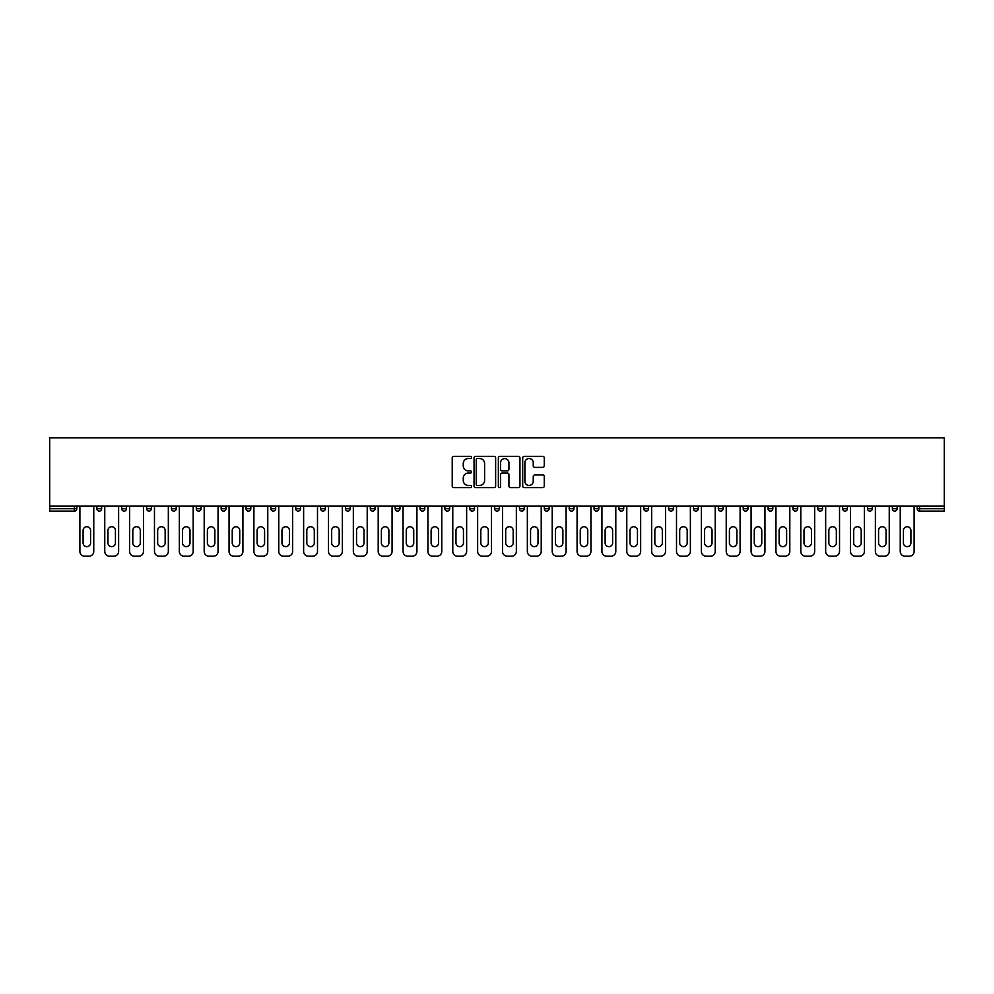 <?xml version="1.0" encoding="UTF-8"?>
<svg xmlns="http://www.w3.org/2000/svg" width="994" height="994" viewBox="0 0 994 994"><rect width="100%" height="100%" fill="white"/><g stroke="black" fill="none" stroke-linecap="round" stroke-linejoin="round"><path stroke-width="1.49" d="M471.504 457.439A1.093 1.093 0 0 0 470.411 456.345L453.786 456.345A1.566 1.566 0 0 0 452.22 457.899L452.22 486.054A1.566 1.566 0 0 0 453.786 487.619L470.411 487.619A1.093 1.093 0 0 0 471.504 486.526A1.093 1.093 0 0 0 470.411 485.432L468.261 485.432A5.007 5.007 0 0 1 463.254 480.425L463.254 478.077A5.007 5.007 0 0 1 468.261 473.082L470.411 473.082A1.093 1.093 0 0 0 471.504 471.976A1.093 1.093 0 0 0 470.411 470.883L468.261 470.883A5.007 5.007 0 0 1 463.254 465.888L463.254 463.539A5.007 5.007 0 0 1 468.261 458.532L470.411 458.532A1.093 1.093 0 0 0 471.504 457.439M542.712 467.366A1.566 1.566 0 0 0 544.277 465.801L544.277 457.899A1.566 1.566 0 0 0 542.712 456.345L524.26 456.345A1.566 1.566 0 0 0 522.695 457.899L522.695 486.054A1.566 1.566 0 0 0 524.26 487.619L542.712 487.619A1.566 1.566 0 0 0 544.277 486.054L544.277 476.524A1.566 1.566 0 0 0 542.712 474.958L534.809 474.958A1.566 1.566 0 0 0 533.244 476.524L533.244 481.245A4.187 4.187 0 0 1 529.069 485.432A4.187 4.187 0 0 1 524.882 481.245L524.882 462.719A4.187 4.187 0 0 1 529.069 458.532A4.187 4.187 0 0 1 533.244 462.719L533.244 465.801A1.566 1.566 0 0 0 534.809 467.366L542.712 467.366M944.3 506.157L49.7 506.157L49.7 437.795L944.3 437.795L944.3 511.102L919.599 511.102A2.386 2.386 0 0 1 917.214 508.717L917.214 506.157M495.633 457.899A1.566 1.566 0 0 0 494.068 456.345L475.604 456.345A1.566 1.566 0 0 0 474.051 457.899L474.051 486.054A1.566 1.566 0 0 0 475.604 487.619L494.068 487.619A1.566 1.566 0 0 0 495.633 486.054L495.633 457.899M499.932 456.345L518.396 456.345A1.566 1.566 0 0 1 519.949 457.899L519.949 486.054A1.566 1.566 0 0 1 518.396 487.619L510.494 487.619A1.566 1.566 0 0 1 508.928 486.054L508.928 474.635A1.566 1.566 0 0 0 507.362 473.082L502.119 473.082A1.566 1.566 0 0 0 500.554 474.635L500.554 486.526A1.093 1.093 0 0 1 499.46 487.619A1.093 1.093 0 0 1 498.367 486.526L498.367 457.899A1.566 1.566 0 0 1 499.932 456.345M76.786 506.157L76.786 508.717A2.386 2.386 0 0 1 74.401 511.102L49.7 511.102L49.7 508.717L74.401 508.717L74.401 506.157M49.7 506.157L49.7 508.717M101.649 506.157L101.649 508.717L96.865 508.717A2.386 2.386 0 0 0 99.263 511.102A2.386 2.386 0 0 1 96.865 508.717L96.865 506.157M74.401 511.102A2.386 2.386 0 0 0 76.786 508.717A2.386 2.386 0 0 1 74.401 511.102L74.401 508.717L76.786 508.717M121.728 506.157L121.728 508.717L121.728 506.157M126.511 506.157L126.511 508.717L126.511 506.157M151.361 506.157L151.361 508.717L146.59 508.717A2.386 2.386 0 0 0 148.976 511.102A2.386 2.386 0 0 1 146.59 508.717L146.59 506.157M171.44 506.157L171.44 508.717L171.44 506.157M176.224 506.157L176.224 508.717A2.386 2.386 0 0 1 173.838 511.102A2.386 2.386 0 0 1 171.44 508.717A2.386 2.386 0 0 0 173.838 511.102A2.386 2.386 0 0 0 176.224 508.717A2.386 2.386 0 0 1 173.838 511.102A2.386 2.386 0 0 1 171.44 508.717L176.224 508.717M196.303 508.717A2.386 2.386 0 0 0 198.688 511.102A2.386 2.386 0 0 0 201.086 508.717A2.386 2.386 0 0 1 198.688 511.102A2.386 2.386 0 0 0 201.086 508.717L201.086 506.157L201.086 508.717L196.303 508.717A2.386 2.386 0 0 0 198.688 511.102A2.386 2.386 0 0 1 196.303 508.717L196.303 506.157M225.949 506.157L225.949 508.717A2.386 2.386 0 0 1 223.551 511.102A2.386 2.386 0 0 1 221.165 508.717L221.165 506.157M248.413 511.102A2.386 2.386 0 0 0 250.799 508.717L250.799 506.157L250.799 508.717A2.386 2.386 0 0 1 248.413 511.102A2.386 2.386 0 0 1 246.015 508.717L246.015 506.157M275.661 506.157L275.661 508.717A2.386 2.386 0 0 1 273.275 511.102A2.386 2.386 0 0 1 270.877 508.717L270.877 506.157M300.523 506.157L300.523 508.717A2.386 2.386 0 0 1 298.125 511.102A2.386 2.386 0 0 1 295.74 508.717L295.74 506.157M322.988 511.102A2.386 2.386 0 0 0 325.373 508.717L325.373 506.157L325.373 508.717A2.386 2.386 0 0 1 322.988 511.102A2.386 2.386 0 0 1 320.602 508.717L320.602 506.157M350.236 506.157L350.236 508.717A2.386 2.386 0 0 1 347.85 511.102A2.386 2.386 0 0 1 345.452 508.717L345.452 506.157M375.098 506.157L375.098 508.717A2.386 2.386 0 0 1 372.7 511.102A2.386 2.386 0 0 1 370.315 508.717L370.315 506.157M399.961 506.157L399.961 508.717L395.177 508.717A2.386 2.386 0 0 0 397.563 511.102A2.386 2.386 0 0 1 395.177 508.717L395.177 506.157M424.811 506.157L424.811 508.717A2.386 2.386 0 0 1 422.425 511.102A2.386 2.386 0 0 1 420.027 508.717L420.027 506.157M449.673 506.157L449.673 508.717A2.386 2.386 0 0 1 447.288 511.102A2.386 2.386 0 0 1 444.89 508.717L444.89 506.157M474.536 506.157L474.536 508.717A2.386 2.386 0 0 1 472.138 511.102A2.386 2.386 0 0 1 469.752 508.717L469.752 506.157M497 511.102A2.386 2.386 0 0 0 499.386 508.717L499.386 506.157L499.386 508.717A2.386 2.386 0 0 1 497 511.102A2.386 2.386 0 0 1 494.614 508.717L494.614 506.157M524.248 506.157L524.248 508.717A2.386 2.386 0 0 1 521.862 511.102A2.386 2.386 0 0 1 519.464 508.717L519.464 506.157M549.11 506.157L549.11 508.717A2.386 2.386 0 0 1 546.712 511.102A2.386 2.386 0 0 1 544.327 508.717L544.327 506.157M569.189 506.157L569.189 508.717L569.189 506.157M573.973 506.157L573.973 508.717A2.386 2.386 0 0 1 571.575 511.102A2.386 2.386 0 0 1 569.189 508.717L573.973 508.717A2.386 2.386 0 0 1 571.575 511.102M594.039 506.157L594.039 508.717L594.039 506.157M598.823 506.157L598.823 508.717A2.386 2.386 0 0 1 596.437 511.102A2.386 2.386 0 0 1 594.039 508.717L598.823 508.717A2.386 2.386 0 0 1 596.437 511.102M618.902 506.157L618.902 508.717L618.902 506.157M623.685 506.157L623.685 508.717L623.685 506.157M643.764 506.157L643.764 508.717L643.764 506.157M648.548 506.157L648.548 508.717L648.548 506.157M673.398 506.157L673.398 508.717A2.386 2.386 0 0 1 671.012 511.102A2.386 2.386 0 0 1 668.627 508.717L668.627 506.157M698.26 506.157L698.26 508.717L693.477 508.717A2.386 2.386 0 0 0 695.875 511.102A2.386 2.386 0 0 1 693.477 508.717L693.477 506.157M723.123 506.157L723.123 508.717A2.386 2.386 0 0 1 720.725 511.102A2.386 2.386 0 0 1 718.339 508.717L718.339 506.157M743.201 506.157L743.201 508.717L743.201 506.157M747.985 506.157L747.985 508.717L747.985 506.157M772.835 506.157L772.835 508.717A2.386 2.386 0 0 1 770.449 511.102A2.386 2.386 0 0 1 768.051 508.717L768.051 506.157M797.697 506.157L797.697 508.717L792.914 508.717A2.386 2.386 0 0 0 795.312 511.102A2.386 2.386 0 0 1 792.914 508.717L792.914 506.157M822.56 506.157L822.56 508.717A2.386 2.386 0 0 1 820.162 511.102A2.386 2.386 0 0 1 817.776 508.717L817.776 506.157M847.41 506.157L847.41 508.717L842.639 508.717A2.386 2.386 0 0 0 845.024 511.102A2.386 2.386 0 0 1 842.639 508.717L842.639 506.157M872.272 506.157L872.272 508.717A2.386 2.386 0 0 1 869.887 511.102A2.386 2.386 0 0 1 867.489 508.717L867.489 506.157M897.135 506.157L897.135 508.717L892.351 508.717A2.386 2.386 0 0 0 894.737 511.102A2.386 2.386 0 0 1 892.351 508.717L892.351 506.157M101.649 508.717A2.386 2.386 0 0 1 99.263 511.102A2.386 2.386 0 0 0 101.649 508.717A2.386 2.386 0 0 1 99.263 511.102A2.386 2.386 0 0 1 96.865 508.717M124.113 511.102A2.386 2.386 0 0 1 121.728 508.717A2.386 2.386 0 0 0 124.113 511.102A2.386 2.386 0 0 0 126.511 508.717A2.386 2.386 0 0 1 124.113 511.102A2.386 2.386 0 0 1 121.728 508.717L126.511 508.717A2.386 2.386 0 0 1 124.113 511.102M151.361 508.717A2.386 2.386 0 0 1 148.976 511.102A2.386 2.386 0 0 0 151.361 508.717A2.386 2.386 0 0 1 148.976 511.102A2.386 2.386 0 0 1 146.59 508.717M397.563 511.102A2.386 2.386 0 0 0 399.961 508.717A2.386 2.386 0 0 1 397.563 511.102A2.386 2.386 0 0 1 395.177 508.717M621.3 511.102A2.386 2.386 0 0 1 618.902 508.717A2.386 2.386 0 0 0 621.3 511.102A2.386 2.386 0 0 0 623.685 508.717A2.386 2.386 0 0 1 621.3 511.102A2.386 2.386 0 0 1 618.902 508.717L623.685 508.717M646.15 511.102A2.386 2.386 0 0 1 643.764 508.717A2.386 2.386 0 0 0 646.15 511.102A2.386 2.386 0 0 0 648.548 508.717A2.386 2.386 0 0 1 646.15 511.102A2.386 2.386 0 0 1 643.764 508.717L648.548 508.717A2.386 2.386 0 0 1 646.15 511.102M698.26 508.717A2.386 2.386 0 0 1 695.875 511.102A2.386 2.386 0 0 0 698.26 508.717A2.386 2.386 0 0 1 695.875 511.102A2.386 2.386 0 0 1 693.477 508.717M745.587 511.102A2.386 2.386 0 0 1 743.201 508.717A2.386 2.386 0 0 0 745.587 511.102A2.386 2.386 0 0 0 747.985 508.717A2.386 2.386 0 0 1 745.587 511.102A2.386 2.386 0 0 1 743.201 508.717L747.985 508.717M795.312 511.102A2.386 2.386 0 0 0 797.697 508.717A2.386 2.386 0 0 1 795.312 511.102A2.386 2.386 0 0 1 792.914 508.717M847.41 508.717A2.386 2.386 0 0 1 845.024 511.102A2.386 2.386 0 0 0 847.41 508.717A2.386 2.386 0 0 1 845.024 511.102A2.386 2.386 0 0 1 842.639 508.717M894.737 511.102A2.386 2.386 0 0 0 897.135 508.717A2.386 2.386 0 0 1 894.737 511.102A2.386 2.386 0 0 1 892.351 508.717M477.331 458.532A1.093 1.093 0 0 0 476.238 459.626L476.238 484.339A1.093 1.093 0 0 0 477.331 485.432L479.605 485.432A5.007 5.007 0 0 0 484.6 480.425L484.6 463.539A5.007 5.007 0 0 0 479.605 458.532L477.331 458.532M508.928 462.794A4.187 4.187 0 0 0 504.741 458.607A4.187 4.187 0 0 0 500.554 462.794L500.554 469.317A1.566 1.566 0 0 0 502.119 470.883L507.362 470.883A1.566 1.566 0 0 0 508.928 469.317L508.928 462.794M93.759 506.157L93.759 551.422A4.784 4.784 0 0 1 88.975 556.205L84.676 556.205A4.784 4.784 0 0 1 79.893 551.422L79.893 506.157M83.086 530.461A3.74 3.74 0 0 1 86.826 526.721A3.74 3.74 0 0 1 90.578 530.461L90.578 542.898A3.74 3.74 0 0 1 86.826 546.638A3.74 3.74 0 0 1 83.086 542.898L83.086 530.461M118.621 506.157L118.621 551.422A4.784 4.784 0 0 1 113.838 556.205L109.539 556.205A4.784 4.784 0 0 1 104.755 551.422L104.755 506.157M107.948 530.461A3.74 3.74 0 0 1 111.688 526.721A3.74 3.74 0 0 1 115.428 530.461L115.428 542.898A3.74 3.74 0 0 1 111.688 546.638A3.74 3.74 0 0 1 107.948 542.898L107.948 530.461M143.484 506.157L143.484 551.422A4.784 4.784 0 0 1 138.7 556.205L134.401 556.205A4.784 4.784 0 0 1 129.618 551.422L129.618 506.157M132.798 530.461A3.74 3.74 0 0 1 136.551 526.721A3.74 3.74 0 0 1 140.291 530.461L140.291 542.898A3.74 3.74 0 0 1 136.551 546.638A3.74 3.74 0 0 1 132.798 542.898L132.798 530.461M168.334 506.157L168.334 551.422A4.784 4.784 0 0 1 163.563 556.205L159.251 556.205A4.784 4.784 0 0 1 154.468 551.422L154.468 506.157M157.661 530.461A3.74 3.74 0 0 1 161.401 526.721A3.74 3.74 0 0 1 165.153 530.461L165.153 542.898A3.74 3.74 0 0 1 161.401 546.638A3.74 3.74 0 0 1 157.661 542.898L157.661 530.461M193.196 506.157L193.196 551.422A4.784 4.784 0 0 1 188.413 556.205L184.114 556.205A4.784 4.784 0 0 1 179.33 551.422L179.33 506.157M182.523 530.461A3.74 3.74 0 0 1 186.263 526.721A3.74 3.74 0 0 1 190.003 530.461L190.003 542.898A3.74 3.74 0 0 1 186.263 546.638A3.74 3.74 0 0 1 182.523 542.898L182.523 530.461M218.059 506.157L218.059 551.422A4.784 4.784 0 0 1 213.275 556.205L208.976 556.205A4.784 4.784 0 0 1 204.192 551.422L204.192 506.157M207.373 530.461A3.74 3.74 0 0 1 211.126 526.721A3.74 3.74 0 0 1 214.866 530.461L214.866 542.898A3.74 3.74 0 0 1 211.126 546.638A3.74 3.74 0 0 1 207.373 542.898L207.373 530.461M242.909 506.157L242.909 551.422A4.784 4.784 0 0 1 238.138 556.205L233.826 556.205A4.784 4.784 0 0 1 229.055 551.422L229.055 506.157M232.236 530.461A3.74 3.74 0 0 1 235.988 526.721A3.74 3.74 0 0 1 239.728 530.461L239.728 542.898A3.74 3.74 0 0 1 235.988 546.638A3.74 3.74 0 0 1 232.236 542.898L232.236 530.461M267.771 506.157L267.771 551.422A4.784 4.784 0 0 1 262.988 556.205L258.688 556.205A4.784 4.784 0 0 1 253.905 551.422L253.905 506.157M257.098 530.461A3.74 3.74 0 0 1 260.838 526.721A3.74 3.74 0 0 1 264.59 530.461L264.59 542.898A3.74 3.74 0 0 1 260.838 546.638A3.74 3.74 0 0 1 257.098 542.898L257.098 530.461M292.634 506.157L292.634 551.422A4.784 4.784 0 0 1 287.85 556.205L283.551 556.205A4.784 4.784 0 0 1 278.767 551.422L278.767 506.157M281.961 530.461A3.74 3.74 0 0 1 285.7 526.721A3.74 3.74 0 0 1 289.44 530.461L289.44 542.898A3.74 3.74 0 0 1 285.7 546.638A3.74 3.74 0 0 1 281.961 542.898L281.961 530.461M317.496 506.157L317.496 551.422A4.784 4.784 0 0 1 312.712 556.205L308.413 556.205A4.784 4.784 0 0 1 303.63 551.422L303.63 506.157M306.811 530.461A3.74 3.74 0 0 1 310.563 526.721A3.74 3.74 0 0 1 314.303 530.461L314.303 542.898A3.74 3.74 0 0 1 310.563 546.638A3.74 3.74 0 0 1 306.811 542.898L306.811 530.461M342.346 506.157L342.346 551.422A4.784 4.784 0 0 1 337.575 556.205L333.263 556.205A4.784 4.784 0 0 1 328.48 551.422L328.48 506.157M331.673 530.461A3.74 3.74 0 0 1 335.413 526.721A3.74 3.74 0 0 1 339.165 530.461L339.165 542.898A3.74 3.74 0 0 1 335.413 546.638A3.74 3.74 0 0 1 331.673 542.898L331.673 530.461M367.208 506.157L367.208 551.422A4.784 4.784 0 0 1 362.425 556.205L358.126 556.205A4.784 4.784 0 0 1 353.342 551.422L353.342 506.157M356.535 530.461A3.74 3.74 0 0 1 360.275 526.721A3.74 3.74 0 0 1 364.015 530.461L364.015 542.898A3.74 3.74 0 0 1 360.275 546.638A3.74 3.74 0 0 1 356.535 542.898L356.535 530.461M392.071 506.157L392.071 551.422A4.784 4.784 0 0 1 387.287 556.205L382.988 556.205A4.784 4.784 0 0 1 378.205 551.422L378.205 506.157M381.385 530.461A3.74 3.74 0 0 1 385.138 526.721A3.74 3.74 0 0 1 388.878 530.461L388.878 542.898A3.74 3.74 0 0 1 385.138 546.638A3.74 3.74 0 0 1 381.385 542.898L381.385 530.461M416.921 506.157L416.921 551.422A4.784 4.784 0 0 1 412.15 556.205L407.838 556.205A4.784 4.784 0 0 1 403.067 551.422L403.067 506.157M406.248 530.461A3.74 3.74 0 0 1 410 526.721A3.74 3.74 0 0 1 413.74 530.461L413.74 542.898A3.74 3.74 0 0 1 410 546.638A3.74 3.74 0 0 1 406.248 542.898L406.248 530.461M441.783 506.157L441.783 551.422A4.784 4.784 0 0 1 437 556.205L432.701 556.205A4.784 4.784 0 0 1 427.917 551.422L427.917 506.157M431.11 530.461A3.74 3.74 0 0 1 434.85 526.721A3.74 3.74 0 0 1 438.602 530.461L438.602 542.898A3.74 3.74 0 0 1 434.85 546.638A3.74 3.74 0 0 1 431.11 542.898L431.11 530.461M466.646 506.157L466.646 551.422A4.784 4.784 0 0 1 461.862 556.205L457.563 556.205A4.784 4.784 0 0 1 452.779 551.422L452.779 506.157M455.973 530.461A3.74 3.74 0 0 1 459.713 526.721A3.74 3.74 0 0 1 463.452 530.461L463.452 542.898A3.74 3.74 0 0 1 459.713 546.638A3.74 3.74 0 0 1 455.973 542.898L455.973 530.461M491.508 506.157L491.508 551.422A4.784 4.784 0 0 1 486.725 556.205L482.425 556.205A4.784 4.784 0 0 1 477.642 551.422L477.642 506.157M480.823 530.461A3.74 3.74 0 0 1 484.575 526.721A3.74 3.74 0 0 1 488.315 530.461L488.315 542.898A3.74 3.74 0 0 1 484.575 546.638A3.74 3.74 0 0 1 480.823 542.898L480.823 530.461M516.358 506.157L516.358 551.422A4.784 4.784 0 0 1 511.575 556.205L507.275 556.205A4.784 4.784 0 0 1 502.492 551.422L502.492 506.157M505.685 530.461A3.74 3.74 0 0 1 509.425 526.721A3.74 3.74 0 0 1 513.177 530.461L513.177 542.898A3.74 3.74 0 0 1 509.425 546.638A3.74 3.74 0 0 1 505.685 542.898L505.685 530.461M541.221 506.157L541.221 551.422A4.784 4.784 0 0 1 536.437 556.205L532.138 556.205A4.784 4.784 0 0 1 527.354 551.422L527.354 506.157M530.548 530.461A3.74 3.74 0 0 1 534.287 526.721A3.74 3.74 0 0 1 538.027 530.461L538.027 542.898A3.74 3.74 0 0 1 534.287 546.638A3.74 3.74 0 0 1 530.548 542.898L530.548 530.461M566.083 506.157L566.083 551.422A4.784 4.784 0 0 1 561.299 556.205L557 556.205A4.784 4.784 0 0 1 552.217 551.422L552.217 506.157M555.397 530.461A3.74 3.74 0 0 1 559.15 526.721A3.74 3.74 0 0 1 562.89 530.461L562.89 542.898A3.74 3.74 0 0 1 559.15 546.638A3.74 3.74 0 0 1 555.397 542.898L555.397 530.461M590.933 506.157L590.933 551.422A4.784 4.784 0 0 1 586.162 556.205L581.85 556.205A4.784 4.784 0 0 1 577.079 551.422L577.079 506.157M580.26 530.461A3.74 3.74 0 0 1 584 526.721A3.74 3.74 0 0 1 587.752 530.461L587.752 542.898A3.74 3.74 0 0 1 584 546.638A3.74 3.74 0 0 1 580.26 542.898L580.26 530.461M615.795 506.157L615.795 551.422A4.784 4.784 0 0 1 611.012 556.205L606.713 556.205A4.784 4.784 0 0 1 601.929 551.422L601.929 506.157M605.122 530.461A3.74 3.74 0 0 1 608.862 526.721A3.74 3.74 0 0 1 612.615 530.461L612.615 542.898A3.74 3.74 0 0 1 608.862 546.638A3.74 3.74 0 0 1 605.122 542.898L605.122 530.461M640.658 506.157L640.658 551.422A4.784 4.784 0 0 1 635.874 556.205L631.575 556.205A4.784 4.784 0 0 1 626.792 551.422L626.792 506.157M629.985 530.461A3.74 3.74 0 0 1 633.725 526.721A3.74 3.74 0 0 1 637.465 530.461L637.465 542.898A3.74 3.74 0 0 1 633.725 546.638A3.74 3.74 0 0 1 629.985 542.898L629.985 530.461M665.52 506.157L665.52 551.422A4.784 4.784 0 0 1 660.737 556.205L656.425 556.205A4.784 4.784 0 0 1 651.654 551.422L651.654 506.157M654.835 530.461A3.74 3.74 0 0 1 658.587 526.721A3.74 3.74 0 0 1 662.327 530.461L662.327 542.898A3.74 3.74 0 0 1 658.587 546.638A3.74 3.74 0 0 1 654.835 542.898L654.835 530.461M690.37 506.157L690.37 551.422A4.784 4.784 0 0 1 685.587 556.205L681.288 556.205A4.784 4.784 0 0 1 676.504 551.422L676.504 506.157M679.697 530.461A3.74 3.74 0 0 1 683.437 526.721A3.74 3.74 0 0 1 687.189 530.461L687.189 542.898A3.74 3.74 0 0 1 683.437 546.638A3.74 3.74 0 0 1 679.697 542.898L679.697 530.461M715.233 506.157L715.233 551.422A4.784 4.784 0 0 1 710.449 556.205L706.15 556.205A4.784 4.784 0 0 1 701.366 551.422L701.366 506.157M704.56 530.461A3.74 3.74 0 0 1 708.3 526.721A3.74 3.74 0 0 1 712.039 530.461L712.039 542.898A3.74 3.74 0 0 1 708.3 546.638A3.74 3.74 0 0 1 704.56 542.898L704.56 530.461M740.095 506.157L740.095 551.422A4.784 4.784 0 0 1 735.311 556.205L731.012 556.205A4.784 4.784 0 0 1 726.229 551.422L726.229 506.157M729.41 530.461A3.74 3.74 0 0 1 733.162 526.721A3.74 3.74 0 0 1 736.902 530.461L736.902 542.898A3.74 3.74 0 0 1 733.162 546.638A3.74 3.74 0 0 1 729.41 542.898L729.41 530.461M764.945 506.157L764.945 551.422A4.784 4.784 0 0 1 760.174 556.205L755.862 556.205A4.784 4.784 0 0 1 751.091 551.422L751.091 506.157M754.272 530.461A3.74 3.74 0 0 1 758.012 526.721A3.74 3.74 0 0 1 761.764 530.461L761.764 542.898A3.74 3.74 0 0 1 758.012 546.638A3.74 3.74 0 0 1 754.272 542.898L754.272 530.461M789.808 506.157L789.808 551.422A4.784 4.784 0 0 1 785.024 556.205L780.725 556.205A4.784 4.784 0 0 1 775.941 551.422L775.941 506.157M779.134 530.461A3.74 3.74 0 0 1 782.874 526.721A3.74 3.74 0 0 1 786.627 530.461L786.627 542.898A3.74 3.74 0 0 1 782.874 546.638A3.74 3.74 0 0 1 779.134 542.898L779.134 530.461M814.67 506.157L814.67 551.422A4.784 4.784 0 0 1 809.886 556.205L805.587 556.205A4.784 4.784 0 0 1 800.804 551.422L800.804 506.157M803.997 530.461A3.74 3.74 0 0 1 807.737 526.721A3.74 3.74 0 0 1 811.477 530.461L811.477 542.898A3.74 3.74 0 0 1 807.737 546.638A3.74 3.74 0 0 1 803.997 542.898L803.997 530.461M839.532 506.157L839.532 551.422A4.784 4.784 0 0 1 834.749 556.205L830.437 556.205A4.784 4.784 0 0 1 825.666 551.422L825.666 506.157M828.847 530.461A3.74 3.74 0 0 1 832.599 526.721A3.74 3.74 0 0 1 836.339 530.461L836.339 542.898A3.74 3.74 0 0 1 832.599 546.638A3.74 3.74 0 0 1 828.847 542.898L828.847 530.461M864.382 506.157L864.382 551.422A4.784 4.784 0 0 1 859.599 556.205L855.3 556.205A4.784 4.784 0 0 1 850.516 551.422L850.516 506.157M853.709 530.461A3.74 3.74 0 0 1 857.449 526.721A3.74 3.74 0 0 1 861.202 530.461L861.202 542.898A3.74 3.74 0 0 1 857.449 546.638A3.74 3.74 0 0 1 853.709 542.898L853.709 530.461M889.245 506.157L889.245 551.422A4.784 4.784 0 0 1 884.461 556.205L880.162 556.205A4.784 4.784 0 0 1 875.379 551.422L875.379 506.157M878.572 530.461A3.74 3.74 0 0 1 882.312 526.721A3.74 3.74 0 0 1 886.052 530.461L886.052 542.898A3.74 3.74 0 0 1 882.312 546.638A3.74 3.74 0 0 1 878.572 542.898L878.572 530.461M914.107 506.157L914.107 551.422A4.784 4.784 0 0 1 909.324 556.205L905.025 556.205A4.784 4.784 0 0 1 900.241 551.422L900.241 506.157M903.422 530.461A3.74 3.74 0 0 1 907.174 526.721A3.74 3.74 0 0 1 910.914 530.461L910.914 542.898A3.74 3.74 0 0 1 907.174 546.638A3.74 3.74 0 0 1 903.422 542.898L903.422 530.461M919.599 506.157L919.599 508.717L944.3 508.717M917.214 508.717L919.599 508.717L919.599 511.102M223.551 511.102A2.386 2.386 0 0 0 225.949 508.717L221.165 508.717M250.799 508.717L246.015 508.717M273.275 511.102A2.386 2.386 0 0 0 275.661 508.717L270.877 508.717M298.125 511.102A2.386 2.386 0 0 0 300.523 508.717L295.74 508.717M325.373 508.717L320.602 508.717M347.85 511.102A2.386 2.386 0 0 0 350.236 508.717L345.452 508.717M372.7 511.102A2.386 2.386 0 0 0 375.098 508.717L370.315 508.717M422.425 511.102A2.386 2.386 0 0 0 424.811 508.717L420.027 508.717M447.288 511.102A2.386 2.386 0 0 0 449.673 508.717L444.89 508.717M472.138 511.102A2.386 2.386 0 0 0 474.536 508.717L469.752 508.717M499.386 508.717L494.614 508.717M521.862 511.102A2.386 2.386 0 0 0 524.248 508.717L519.464 508.717M546.712 511.102A2.386 2.386 0 0 0 549.11 508.717L544.327 508.717M671.012 511.102A2.386 2.386 0 0 0 673.398 508.717L668.627 508.717M720.725 511.102A2.386 2.386 0 0 0 723.123 508.717L718.339 508.717M770.449 511.102A2.386 2.386 0 0 0 772.835 508.717L768.051 508.717M820.162 511.102A2.386 2.386 0 0 0 822.56 508.717L817.776 508.717M869.887 511.102A2.386 2.386 0 0 0 872.272 508.717L867.489 508.717"/></g></svg>
